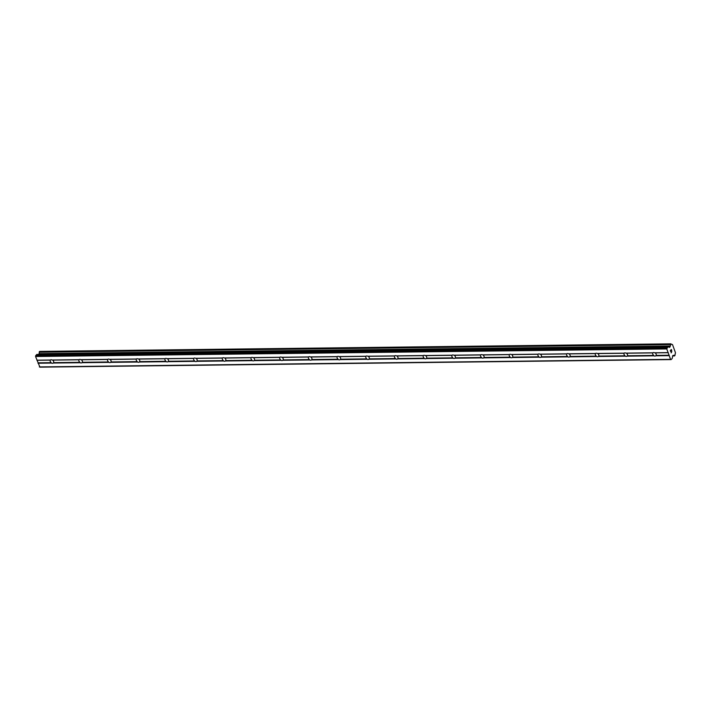 <?xml version="1.0" encoding="UTF-8"?>
<svg xmlns="http://www.w3.org/2000/svg" width="711" height="711" viewBox="0 0 711 711"><rect width="100%" height="100%" fill="white"/><g stroke="black" fill="none" stroke-linecap="round" stroke-linejoin="round"><path stroke-width="1.07" d="M654.618 352.772L655.169 352.869A2.071 1.44 44 0 1 656.084 355.402L655.72 355.811A2.071 1.44 44 0 1 654.955 356.078A2.071 1.44 44 0 1 653.996 355.829L653.747 355.429A2.071 1.44 44 0 1 652.822 352.896L652.894 352.798A2.071 1.44 44 0 1 653.667 352.532A2.071 1.44 44 0 1 654.618 352.772L668.1 352.612L666.758 348.923L667.771 347.039A1.182 0.693 -90.7 0 1 668.118 346.861A1.182 0.693 -90.7 0 1 668.296 346.897L669.495 347.377L670.233 346.035A1.182 0.693 89.3 0 0 670.411 344.604L671.042 343.955A1.182 0.693 89.3 0 0 671.611 344.426A1.182 0.693 89.3 0 0 671.877 344.328L672.508 344.595L675.441 352.647L675.299 353.705A1.182 0.693 89.3 0 0 675.112 355.136L674.481 355.784A1.182 0.693 89.3 0 0 673.921 355.313A1.182 0.693 89.3 0 0 673.646 355.411L672.73 355.696L672.313 357.944A1.182 0.693 -90.7 0 1 672.002 358.673L671.122 359.588L670.553 359.348L668.1 352.612M625.929 353.118L626.471 353.216A2.071 1.44 44 0 1 627.395 355.749L627.031 356.158A2.071 1.44 44 0 1 626.258 356.424A2.071 1.44 44 0 1 625.307 356.175L625.058 355.776A2.071 1.44 44 0 1 624.134 353.243L624.205 353.145A2.071 1.44 44 0 1 624.969 352.878A2.071 1.44 44 0 1 625.929 353.118L652.894 352.798M597.231 353.465L597.782 353.563A2.071 1.44 44 0 1 598.706 356.095L598.342 356.504A2.071 1.44 44 0 1 597.569 356.762A2.071 1.44 44 0 1 596.618 356.522L596.36 356.122A2.071 1.44 44 0 1 595.445 353.589L595.507 353.483A2.071 1.44 44 0 1 596.28 353.225A2.071 1.44 44 0 1 597.231 353.465L624.205 353.145M568.542 353.811L569.093 353.909A2.071 1.44 44 0 1 570.018 356.433L569.653 356.842A2.071 1.44 44 0 1 568.88 357.109A2.071 1.44 44 0 1 567.929 356.869L567.671 356.46A2.071 1.44 44 0 1 566.747 353.936L566.818 353.829A2.071 1.44 44 0 1 567.591 353.563A2.071 1.44 44 0 1 568.542 353.811L595.507 353.483M539.853 354.158L540.404 354.247A2.071 1.44 44 0 1 541.32 356.78L540.955 357.189A2.071 1.44 44 0 1 540.191 357.455A2.071 1.44 44 0 1 539.231 357.206L538.982 356.806A2.071 1.44 44 0 1 538.058 354.282L538.129 354.176A2.071 1.44 44 0 1 538.902 353.909A2.071 1.44 44 0 1 539.853 354.158L566.818 353.829M511.165 354.496L511.707 354.593A2.071 1.44 44 0 1 512.631 357.126L512.267 357.535A2.071 1.44 44 0 1 511.493 357.802A2.071 1.44 44 0 1 510.542 357.553L510.285 357.153A2.071 1.44 44 0 1 509.369 354.62L509.44 354.522A2.071 1.44 44 0 1 510.205 354.256A2.071 1.44 44 0 1 511.165 354.496L538.129 354.176M482.467 354.842L483.018 354.94A2.071 1.44 44 0 1 483.942 357.473L483.578 357.882A2.071 1.44 44 0 1 482.805 358.14A2.071 1.44 44 0 1 481.854 357.9L481.596 357.5A2.071 1.44 44 0 1 480.68 354.967L480.743 354.86A2.071 1.44 44 0 1 481.516 354.602A2.071 1.44 44 0 1 482.467 354.842L509.44 354.522M453.778 355.189L454.329 355.287A2.071 1.44 44 0 1 455.253 357.811L454.88 358.22A2.071 1.44 44 0 1 454.116 358.486A2.071 1.44 44 0 1 453.156 358.246L452.907 357.846A2.071 1.44 44 0 1 451.983 355.313L452.054 355.207A2.071 1.44 44 0 1 452.827 354.949A2.071 1.44 44 0 1 453.778 355.189L480.743 354.86M425.089 355.536L425.64 355.624A2.071 1.44 44 0 1 426.556 358.157L426.191 358.566A2.071 1.44 44 0 1 425.427 358.833A2.071 1.44 44 0 1 424.467 358.593L424.218 358.184A2.071 1.44 44 0 1 423.294 355.66L423.365 355.553A2.071 1.44 44 0 1 424.129 355.287A2.071 1.44 44 0 1 425.089 355.536L452.054 355.207M396.4 355.873L396.942 355.971A2.071 1.44 44 0 1 397.867 358.504L397.502 358.913A2.071 1.44 44 0 1 396.729 359.179A2.071 1.44 44 0 1 395.778 358.931L395.52 358.531A2.071 1.44 44 0 1 394.605 355.998L394.676 355.9A2.071 1.44 44 0 1 395.44 355.633A2.071 1.44 44 0 1 396.4 355.873L423.365 355.553M367.703 356.22L368.254 356.318A2.071 1.44 44 0 1 369.178 358.851L368.813 359.259A2.071 1.44 44 0 1 368.04 359.517A2.071 1.44 44 0 1 367.089 359.277L366.832 358.877A2.071 1.44 44 0 1 365.916 356.344L365.978 356.238A2.071 1.44 44 0 1 366.752 355.98A2.071 1.44 44 0 1 367.703 356.22L394.676 355.9M339.014 356.567L339.565 356.664A2.071 1.44 44 0 1 340.48 359.188L340.116 359.606A2.071 1.44 44 0 1 339.351 359.864A2.071 1.44 44 0 1 338.392 359.624L338.143 359.224A2.071 1.44 44 0 1 337.218 356.691L337.29 356.584A2.071 1.44 44 0 1 338.063 356.327A2.071 1.44 44 0 1 339.014 356.567L365.978 356.238M310.325 356.913L310.876 357.002A2.071 1.44 44 0 1 311.791 359.535L311.427 359.944A2.071 1.44 44 0 1 310.663 360.21A2.071 1.44 44 0 1 309.703 359.97L309.454 359.562A2.071 1.44 44 0 1 308.53 357.038L308.601 356.931A2.071 1.44 44 0 1 309.365 356.664A2.071 1.44 44 0 1 310.325 356.913L337.29 356.584M281.636 357.251L282.178 357.349A2.071 1.44 44 0 1 283.102 359.882L282.738 360.29A2.071 1.44 44 0 1 281.965 360.557A2.071 1.44 44 0 1 281.014 360.308L280.756 359.908A2.071 1.44 44 0 1 279.841 357.375L279.912 357.278A2.071 1.44 44 0 1 280.676 357.011A2.071 1.44 44 0 1 281.636 357.251L308.601 356.931M252.938 357.597L253.489 357.695A2.071 1.44 44 0 1 254.414 360.228L254.049 360.637A2.071 1.44 44 0 1 253.276 360.895A2.071 1.44 44 0 1 252.325 360.655L252.067 360.255A2.071 1.44 44 0 1 251.143 357.722L251.214 357.624A2.071 1.44 44 0 1 251.987 357.357A2.071 1.44 44 0 1 252.938 357.597L279.912 357.278M224.249 357.944L224.8 358.042A2.071 1.44 44 0 1 225.716 360.566L225.351 360.984A2.071 1.44 44 0 1 224.587 361.241A2.071 1.44 44 0 1 223.627 361.001L223.378 360.601A2.071 1.44 44 0 1 222.454 358.068L222.525 357.962A2.071 1.44 44 0 1 223.298 357.704A2.071 1.44 44 0 1 224.249 357.944L251.214 357.624M195.561 358.291L196.112 358.388A2.071 1.44 44 0 1 197.027 360.912L196.663 361.321A2.071 1.44 44 0 1 195.889 361.588A2.071 1.44 44 0 1 194.938 361.348L194.69 360.939A2.071 1.44 44 0 1 193.765 358.415L193.836 358.308A2.071 1.44 44 0 1 194.601 358.042A2.071 1.44 44 0 1 195.561 358.291L222.525 357.962M166.863 358.628L167.414 358.726A2.071 1.44 44 0 1 168.338 361.259L167.974 361.668A2.071 1.44 44 0 1 167.201 361.935A2.071 1.44 44 0 1 166.25 361.686L165.992 361.286A2.071 1.44 44 0 1 165.076 358.753L165.139 358.655A2.071 1.44 44 0 1 165.912 358.388A2.071 1.44 44 0 1 166.863 358.628L193.836 358.308M138.174 358.975L138.725 359.073A2.071 1.44 44 0 1 139.649 361.606L139.285 362.015A2.071 1.44 44 0 1 138.512 362.281A2.071 1.44 44 0 1 137.561 362.032L137.303 361.632A2.071 1.44 44 0 1 136.379 359.099L136.45 359.002A2.071 1.44 44 0 1 137.223 358.735A2.071 1.44 44 0 1 138.174 358.975L165.139 358.655M109.485 359.322L110.036 359.419A2.071 1.44 44 0 1 110.952 361.952L110.587 362.361A2.071 1.44 44 0 1 109.823 362.619A2.071 1.44 44 0 1 108.863 362.379L108.614 361.979A2.071 1.44 44 0 1 107.69 359.446L107.761 359.339A2.071 1.44 44 0 1 108.534 359.082A2.071 1.44 44 0 1 109.485 359.322L136.45 359.002M80.796 359.668L81.338 359.766A2.071 1.44 44 0 1 82.263 362.29L81.898 362.699A2.071 1.44 44 0 1 81.125 362.966A2.071 1.44 44 0 1 80.174 362.726L79.925 362.317A2.071 1.44 44 0 1 79.001 359.793L79.072 359.686A2.071 1.44 44 0 1 79.836 359.419A2.071 1.44 44 0 1 80.796 359.668L107.761 359.339M52.436 363.312A2.071 1.44 44 0 1 51.485 363.072L51.228 362.663A2.071 1.44 44 0 1 50.312 360.139L50.374 360.033A2.071 1.44 44 0 1 51.148 359.766A2.071 1.44 44 0 1 52.099 360.015L52.65 360.104A2.071 1.44 44 0 1 53.574 362.637L53.209 363.045A2.071 1.44 44 0 1 52.436 363.312M37.088 354.478A1.182 0.693 89.3 0 0 36.919 354.442A1.182 0.693 89.3 0 0 36.563 354.611L35.55 356.495L39.923 367.16L671.122 359.588M38.865 354.425L670.144 346.604M39.789 351.456L39.212 352.185A1.182 0.693 89.3 0 1 39.025 353.616L38.936 354.176M671.317 349.688L670.9 350.123L671.317 349.688L671.655 350.612L671.317 349.688M670.9 350.123L671.086 350.621L670.9 350.123M671.015 350.692L670.837 350.194L671.015 350.692M670.42 350.63L670.749 351.545L670.411 350.63M671.726 350.541L671.344 349.501L671.726 350.541M670.677 351.616L670.304 350.585L671.344 349.501M671.14 352.887L671.815 351.563M52.099 360.015L79.072 359.686M35.55 356.495L666.758 348.923M36.892 360.193L50.374 360.033M52.65 360.104L79.001 359.793M53.574 362.637L79.925 362.317M53.209 363.045L80.174 362.726M81.338 359.766L107.69 359.446M82.263 362.29L108.614 361.979M81.898 362.699L108.863 362.379M110.036 359.419L136.379 359.099M110.952 361.952L137.303 361.632M110.587 362.361L137.561 362.032M138.725 359.073L165.076 358.753M139.649 361.606L165.992 361.286M139.285 362.015L166.25 361.686M167.414 358.726L193.765 358.415M168.338 361.259L194.69 360.939M167.974 361.668L194.938 361.348M196.112 358.388L222.454 358.068M197.027 360.912L223.378 360.601M196.663 361.321L223.627 361.001M224.8 358.042L251.143 357.722M225.716 360.566L252.067 360.255M225.351 360.984L252.325 360.655M253.489 357.695L279.841 357.375M254.414 360.228L280.756 359.908M254.049 360.637L281.014 360.308M282.178 357.349L308.53 357.038M283.102 359.882L309.454 359.562M282.738 360.29L309.703 359.97M310.876 357.002L337.218 356.691M311.791 359.535L338.143 359.224M311.427 359.944L338.392 359.624M339.565 356.664L365.916 356.344M340.48 359.188L366.832 358.877M340.116 359.606L367.089 359.277M368.254 356.318L394.605 355.998M369.178 358.851L395.52 358.531M368.813 359.259L395.778 358.931M396.942 355.971L423.294 355.66M397.867 358.504L424.218 358.184M397.502 358.913L424.467 358.593M425.64 355.624L451.983 355.313M426.556 358.157L452.907 357.846M426.191 358.566L453.156 358.246M454.329 355.287L480.68 354.967M455.253 357.811L481.596 357.5M454.88 358.22L481.854 357.9M483.018 354.94L509.369 354.62M483.942 357.473L510.285 357.153M483.578 357.882L510.542 357.553M511.707 354.593L538.058 354.282M512.631 357.126L538.982 356.806M512.267 357.535L539.231 357.206M540.404 354.247L566.747 353.936M541.32 356.78L567.671 356.46M540.955 357.189L567.929 356.869M569.093 353.909L595.445 353.589M570.018 356.433L596.36 356.122M569.653 356.842L596.618 356.522M597.782 353.563L624.134 353.243M598.706 356.095L625.058 355.776M598.342 356.504L625.307 356.175M626.471 353.216L652.822 352.896M627.395 355.749L653.747 355.429M627.031 356.158L653.996 355.829M655.169 352.869L668.34 352.709M656.084 355.402L669.264 355.242M655.72 355.811L669.202 355.651M37.132 360.29L50.312 360.139M38.056 362.823L51.228 362.663M35.683 355.527L666.891 347.946M38.989 353.82L670.189 346.239M39.025 353.616L670.233 346.035M39.345 366.92L670.553 359.348M38.003 363.232L51.485 363.072M36.563 354.611L667.771 347.039M668.5 346.986L669.984 346.968M39.212 352.185L670.411 344.604M39.274 351.803L670.482 344.222M39.603 351.456L670.811 343.875M671.335 344.337L671.877 344.328M672.615 355.891L674.535 355.864M672.65 355.811L674.481 355.784M36.919 354.442L668.118 346.861M39.692 351.412L670.9 343.84M672.597 355.935L674.623 355.909M672.979 355.429L673.61 355.42"/></g></svg>
